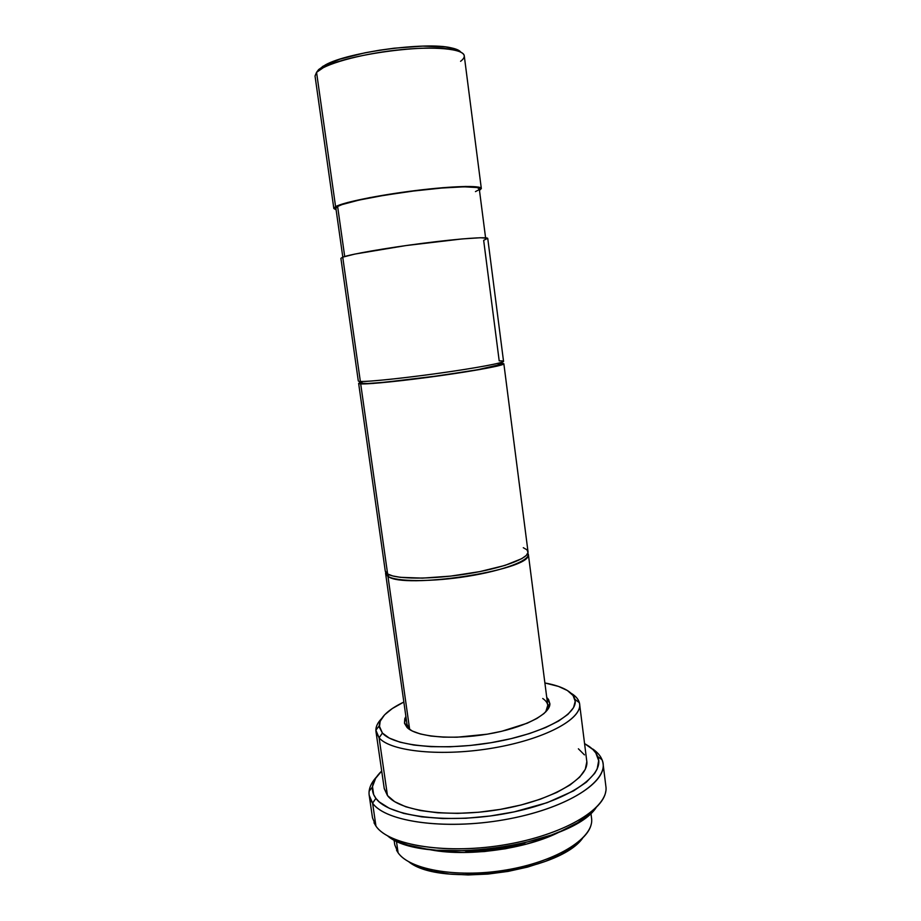 <?xml version="1.0" encoding="UTF-8"?>
<svg xmlns="http://www.w3.org/2000/svg" width="921" height="921" viewBox="0 0 921 921"><rect width="100%" height="100%" fill="white"/><g stroke="black" fill="none" stroke-linecap="round" stroke-linejoin="round"><path stroke-width="1.38" d="M460.822 52.14C459.51 50.367 456.356 48.951 451.348 47.88C426.285 41.514 347.85 52.117 325.378 64.907L318.666 69.559L316.559 72.345L323.467 67.567C346.653 54.431 428.046 43.425 453.892 49.941C464.944 52.497 467.166 56.285 460.581 61.316M481.326 188.529L464.265 55.813C463.804 48.813 434.344 45.912 396.767 50.102C359.225 54.212 323.409 64.412 316.559 72.345L335.589 206.661C342.865 202.413 378.635 195.102 415.647 190.543C452.695 185.95 481.338 185.259 481.326 188.552L479.484 190.428L481.199 188.229L478.897 187.182L465.796 186.456L442.886 187.688L413.794 190.774L369.747 197.635L347.631 202.505L335.589 206.661L316.559 72.345L315.028 75.994L333.828 208.468L335.589 206.661L333.839 208.25L336.107 209.804L333.828 208.491M485.586 237.825L479.277 188.851C479.277 185.651 451.44 186.318 415.463 190.774C379.533 195.206 344.765 202.309 337.616 206.442L344.707 256.51L337.616 206.442L335.889 208.238L342.808 257.132M340.897 258.329L342.739 257.155L354.884 254.069L405.643 245.608L462.204 238.919L480.325 237.745L487.635 238.286L483.663 240.358L499.194 360.859L501.392 360.882C510.89 361.17 487.946 366.121 449.206 371.785C410.582 377.449 368.734 381.939 360.353 381.444L342.739 257.155L360.353 381.444C368.181 381.881 403.859 378.197 440.18 373.086C476.537 367.974 504.144 362.77 503.545 361.343L487.75 238.47C487.934 236.559 459.579 238.562 422.739 243.305C385.922 248.025 350.187 254.277 342.739 257.155L340.897 258.317L358.304 380.983L363.093 383.539C371.278 384.08 411.652 379.797 448.907 374.317C486.265 368.837 508.496 363.968 499.378 363.611M385.369 571.527L387.626 573.967L360.698 383.896L387.626 573.967C396.03 579.378 431.592 579.562 467.154 573.864C502.774 568.211 529.264 558.218 528.021 551.76L503.856 363.783C504.466 365.269 476.871 370.53 440.526 375.641C404.204 380.764 368.538 384.402 360.698 383.896L358.637 383.412L361.274 382.146M499.654 363.242L503.856 363.772M387.96 576.339C403.271 589.475 528.838 570.513 528.217 555.328L528.332 554.108C529.575 560.624 503.096 570.675 467.488 576.339C431.937 582.049 396.375 581.819 387.96 576.339L409.626 729.179L410.766 730.203L407.001 727.406L404.526 723.365L405.896 716.469L404.803 718.679L404.492 723.227L407.001 727.406L412.332 731.032L420.344 733.968L430.775 736.029L443.231 737.134L457.196 737.191L487.163 734.198L501.807 731.262L527.203 723.215L536.885 718.472L544.012 713.522L548.386 708.594L549.895 703.874L548.582 699.546L546.752 697.427L549.895 703.702C550.332 714.408 523.278 728.189 487.439 734.152C451.647 740.196 415.958 736.835 407.001 727.406L409.626 729.179L387.96 576.339L385.6 573.415L385.692 572.194L386.026 574.554L387.96 576.339L389.111 574.727L387.96 576.339M542.734 698.498C546.084 700.743 547.788 703.322 547.822 706.246L545.704 711.956L547.765 705.348L528.332 554.108M404.526 723.365L407.197 725.253L409.626 729.179L407.013 724.378L385.6 573.415M384.253 788.652L387.453 795.525L379.107 737.813L382.411 733.058L389.284 738.078L399.898 742.153L413.909 745.066L430.798 746.655L449.874 746.804L470.251 745.469L490.974 742.717L511.051 738.665L529.54 733.53L545.612 727.555L558.575 721.051L567.981 714.316L573.553 707.639L575.211 701.295L573.081 695.528L567.382 690.52L558.494 686.421L544.898 682.968C554.488 684.706 561.983 687.216 567.382 690.52C571.538 693.087 574.048 696.034 574.923 699.35C579.251 713.499 544.438 733.277 494.301 742.142C444.233 751.145 393.704 746.321 382.411 733.058L379.107 737.813C390.711 751.801 443.369 757.016 495.602 747.587C547.926 738.297 584.029 717.505 579.344 702.677C578.388 699.2 575.74 696.115 571.388 693.421C576.293 696.46 579.033 699.995 579.597 704.001C582.199 718.956 545.036 739.195 493.345 747.979C441.723 756.901 390.562 751.571 379.107 737.813L387.453 795.525C399.161 811.32 450.265 818.308 501.554 809.168C552.911 800.176 589.601 777.957 586.746 760.965L579.597 704.001M605.742 791.438C602.967 812.149 557.792 836.832 500.218 845.524C442.679 854.354 388.409 844.684 375.952 826.102L372.591 803.135L375.895 798.357L379.268 801.938L389.353 808.316L403.674 813.393L421.749 816.869L442.851 818.539L466.038 818.251L490.202 815.994L514.16 811.873L547.166 802.675L573.61 790.863L586.355 782.194L594.701 773.364L597.165 769L598.673 760.631L595.806 752.952L592.836 749.464L584.57 743.592L588.887 746.24C593.274 749.303 596.209 752.733 597.717 756.544C605.949 775.16 567.704 801.65 508.484 813.024C449.356 824.583 388.72 816.72 375.895 798.357L372.591 803.135C385.692 822.361 448.55 830.742 509.923 818.7C571.377 806.842 610.796 779.166 602.069 759.779C600.48 755.807 597.395 752.238 592.836 749.049C598.88 753.274 602.288 758.133 603.059 763.624C606.432 783.345 563.974 809.386 504.086 819.771C444.267 830.328 385.358 821.659 372.591 803.135L375.952 826.102C388.835 845.559 447.721 854.987 507.379 844.338C567.106 833.873 609.357 806.923 605.868 786.281L603.059 763.624M387.695 835.957C422.797 866.454 570.283 846.514 596.025 807.786M465.519 851.039C485.678 850.808 505.502 848.126 525.005 842.991L504.869 847.412L484.699 850.083L465.519 851.039M591.294 823.938C587.851 842.462 549.664 863.53 502.106 870.61C454.571 877.828 409.373 869.217 398.102 852.788L396.375 840.838L398.102 852.788C409.88 870.172 459.752 878.542 509.451 869.401C559.22 860.421 594.586 836.821 591.558 818.239L590.914 813.093M560.912 831.214C527.319 849.231 464.932 857.67 427.77 849.208L444.636 851.706L463.931 852.524L484.504 851.534L505.387 848.771L525.569 844.361L544.104 838.547L560.912 831.214M582.256 838.628L573.299 846.767L560.866 854.458L545.393 861.354L527.537 867.098L508.093 871.404L487.969 874.075L468.121 874.95L449.494 874.029L432.916 871.37L419.09 867.156L408.832 861.814C440.388 887.717 558.966 871.68 582.521 838.329M394.027 839.71L394.775 844.845L398.102 852.788L396.548 850.267M388.282 836.36L400.554 842.588L408.222 845.156L426.296 849.001L436.519 850.221L470.516 850.843L494.623 848.655L518.5 844.499L551.357 835.025L560.993 831.179L577.663 822.729L590.315 813.634L595.012 808.983M369.183 795.249C368.412 789.182 370.898 783.034 376.631 776.817C372.176 781.641 369.678 786.465 369.114 791.266C368.665 795.422 369.828 799.382 372.591 803.135L369.183 795.249L372.498 817.836L375.952 826.102L373.984 822.764M375.895 798.357C373.201 794.765 372.049 790.978 372.452 786.995C373.063 781.676 376.136 776.345 381.697 771.015L375.641 778.303L372.498 786.58L373.65 794.57L375.895 798.357M375.975 731.527C375.446 727.36 377.288 723.077 381.513 718.679C377.748 722.594 375.872 726.427 375.872 730.192L379.107 737.813L375.975 731.527L384.207 788.341L387.453 795.525L394.649 801.65L405.701 806.75L420.298 810.538L437.878 812.794L457.691 813.381L478.862 812.23L500.356 809.375L521.148 804.966L540.247 799.221L556.802 792.44L570.111 784.945L579.689 777.117L585.284 769.288L586.827 761.771M584.432 754.875L578.388 748.808M382.411 733.058L379.233 725.806C379.625 717.701 387.833 709.78 403.847 702.044L392.277 708.548L384.575 714.846L380.177 721.189L379.394 727.348L382.411 733.058M358.649 383.424L385.266 571.066L387.626 573.967L392.657 575.924L400.324 577.317L422.463 578.123L450.576 576.12L479.783 571.619L504.915 565.425L521.793 558.644L526.305 555.409L528.032 552.427L526.985 549.837L523.289 547.707M503.004 363.404L503.799 363.945L501.772 364.866L496.914 366.155L479.3 369.609L423.637 377.932L373.074 383.435L360.698 383.896L358.695 383.516L359.512 382.756M361.136 383.182L367.778 383.516L384.759 382.261L438.442 375.814L477.631 369.735L501.358 364.267M500.621 363.737L497.271 363.576M361.746 382.514C360.514 383.078 360.963 383.424 363.093 383.539L360.353 381.444M475.443 191.614L478.632 189.922L479.15 188.529L476.882 187.516L464.115 186.813L441.861 188.022L413.61 191.015L384.276 195.287L359.052 200.076L342.14 204.554L337.616 206.442L335.889 208.25M316.559 72.345L317.377 71.539M458.785 50.413L453.512 48.387L445.58 46.948L422.9 46.119L394.338 48.18L379.383 50.229L364.866 52.831L339.699 59.232L323.018 66.22L317.757 70.767M323.467 67.567L325.378 64.907M453.892 49.941L451.348 47.88M528.217 555.328L527.123 554.477M579.344 702.677L574.923 699.35M602.069 759.779L597.717 756.544M369.114 791.266L372.452 786.995M375.872 730.192L379.233 725.806M547.822 706.246L549.895 703.702M386.026 574.554L386.855 573.438"/></g></svg>
